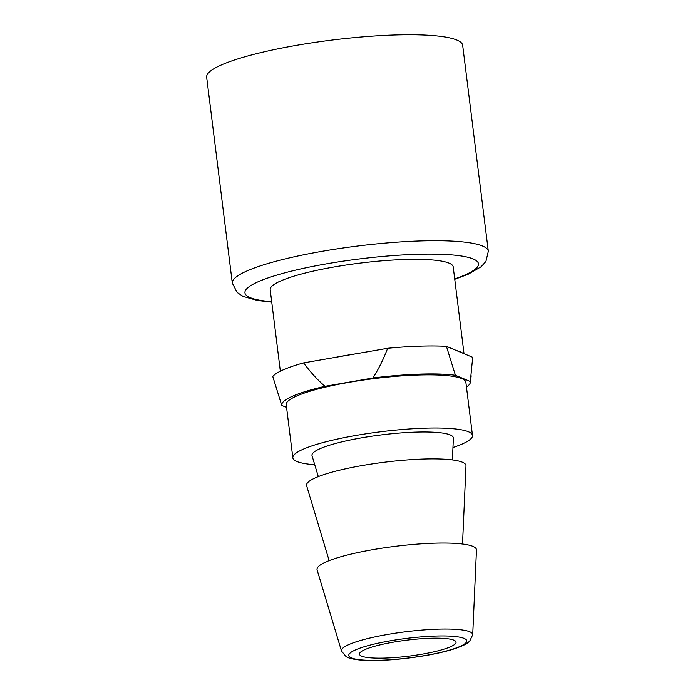 <?xml version="1.0" encoding="UTF-8"?>
<svg xmlns="http://www.w3.org/2000/svg" width="695" height="695" viewBox="0 0 695 695"><rect width="100%" height="100%" fill="white"/><g stroke="black" fill="none" stroke-linecap="round" stroke-linejoin="round"><path stroke-width="1.04" d="M361.678 656.158A48.659 8.053 172.9 0 0 415.549 655.229A48.659 8.053 172.9 0 0 456.05 642.145A48.659 8.053 172.9 0 0 453.87 640.156A48.659 8.053 172.9 0 0 399.999 641.085A48.659 8.053 172.9 0 0 359.489 654.169A48.659 8.053 172.9 0 0 361.678 656.158M372.963 549.649A80.333 13.301 172.9 0 0 317.094 569.865L341.514 651.085A66.138 10.955 -7.1 0 1 387.515 634.448A66.138 10.955 -7.1 0 1 472.722 634.744L476.475 550.014A80.333 13.301 172.9 0 0 372.963 549.649M462.531 544.029L465.989 465.858A80.333 13.301 172.9 0 0 362.486 465.494A80.333 13.301 172.9 0 0 306.617 485.709L329.143 560.648M318.31 476.622L312.038 455.755A71.246 11.798 -7.1 0 1 361.591 437.833A71.246 11.798 -7.1 0 1 453.383 438.145L452.419 459.925M314.739 464.729A90.524 14.995 -7.1 0 1 296.913 461.506A90.524 14.995 -7.1 0 1 292.847 457.814A90.524 14.995 -7.1 0 1 368.211 433.471A90.524 14.995 -7.1 0 1 468.43 431.734A90.524 14.995 -7.1 0 1 472.496 435.435A90.524 14.995 -7.1 0 1 452.975 447.519M292.847 457.814L286.227 404.664A90.524 14.995 -7.1 0 1 361.591 380.313A90.524 14.995 -7.1 0 1 461.81 378.584A90.524 14.995 -7.1 0 1 465.876 382.285L472.496 435.435M286.575 407.444L281.77 405.437A95.05 15.742 -7.1 0 1 325.078 386.298L372.781 378.019A95.05 15.742 -7.1 0 1 455.434 375.291L470.333 381.503A95.05 15.742 -7.1 0 1 470.367 382.389A95.05 15.742 -7.1 0 1 466.467 387.046M464.025 353.677L453.218 266.915A92.218 15.273 172.9 0 0 334.417 266.923A92.218 15.273 172.9 0 0 270.199 289.711L280.346 371.191M345.45 355.51A92.218 15.273 -7.1 0 1 355.284 353.903L335.954 357.256A92.218 15.273 -7.1 0 1 345.45 355.51M462.592 353.077L456.554 350.567A92.218 15.273 -7.1 0 1 462.592 353.077L472.704 357.299L470.333 381.503M456.554 350.567L446.433 346.345L455.434 375.291M446.433 346.345A101.835 16.862 172.9 0 0 387.671 348.282C382.936 360.418 377.976 370.331 372.781 378.019M355.284 353.903L387.671 348.282M335.954 357.256L303.567 362.886C311.039 372.868 318.206 380.678 325.078 386.298M303.567 362.886A101.835 16.862 172.9 0 0 272.77 376.49L281.77 405.437M488.333 251.295L462.679 45.331A128.992 21.363 172.9 0 0 296.504 45.349A128.992 21.363 172.9 0 0 206.667 77.215L232.321 283.178A128.992 21.363 -7.1 0 1 322.159 251.312A128.992 21.363 -7.1 0 1 488.333 251.295L485.927 261.476L481.14 266.767L468.239 274.221L454.765 279.312M425.357 655.489A59.44 9.843 -7.1 0 1 351.601 657.991A59.44 9.843 -7.1 0 1 389.304 640.972A59.44 9.843 172.9 0 1 390.182 640.816A59.44 9.843 -7.1 0 1 463.947 638.323A59.44 9.843 -7.1 0 1 426.235 655.342A59.44 9.843 172.9 0 1 425.357 655.489M271.693 301.717A117.672 19.486 -7.1 0 1 325.938 263.952A117.672 19.486 172.9 0 1 326.902 263.779A117.672 19.486 -7.1 0 1 457.319 255.456A117.672 19.486 -7.1 0 1 454.712 278.921M472.722 634.744L469.69 641.164C466.823 643.292 468.143 643.857 454.66 648.739C446.789 651.276 437.129 653.543 425.696 655.541C401.475 659.572 380.452 661.136 362.608 660.233C350.871 659.329 347.5 657.496 346.058 656.575L341.514 651.085M470.367 382.389L471.193 375.786M271.736 302.108L257.637 300.518L243.137 296.435L237.177 292.491L232.321 283.178"/></g></svg>
